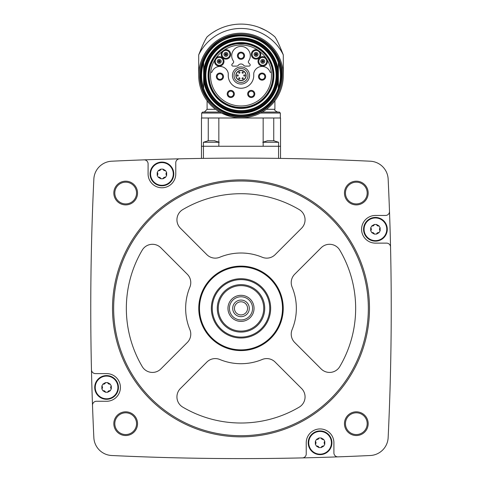 <?xml version="1.0" encoding="UTF-8"?>
<svg xmlns="http://www.w3.org/2000/svg" width="482" height="482" viewBox="0 0 482 482"><rect width="100%" height="100%" fill="white"/><g stroke="black" fill="none" stroke-linecap="round" stroke-linejoin="round"><path stroke-width="0.72" d="M280.536 146.263L280.536 118L201.464 118L201.464 158.415L203.44 158.385L203.44 146.263L280.536 146.263L280.536 158.415L278.56 158.385L278.56 142.256L263.16 142.256M301.123 158.795L298.478 158.735M180.955 158.789L179.617 158.819M143.998 159.861A2708.183 2708.183 0 0 0 111.716 161.211A18.78 18.78 0 0 0 93.851 179.075A2708.183 2708.183 0 0 0 91.46 369.73A3.952 3.952 0 0 0 95.412 373.592L106.576 373.592A13.839 13.839 0 0 1 120.416 387.432A13.839 13.839 0 0 1 106.576 401.271L96.454 401.271A3.952 3.952 0 0 0 92.502 405.362A2708.183 2708.183 0 0 0 93.851 437.644A18.78 18.78 0 0 0 111.716 455.508A2708.183 2708.183 0 0 0 302.371 457.9A3.952 3.952 0 0 0 306.233 453.948L306.233 442.783A13.839 13.839 0 0 1 320.072 428.944A13.839 13.839 0 0 1 333.906 442.783L333.906 452.905A3.952 3.952 0 0 0 338.002 456.858A2708.183 2708.183 0 0 0 370.284 455.508A18.78 18.78 0 0 0 388.149 437.644A2708.183 2708.183 0 0 0 390.541 246.989A3.952 3.952 0 0 0 386.588 243.127L375.424 243.127A13.839 13.839 0 0 1 361.584 229.287A13.839 13.839 0 0 1 375.424 215.454L385.546 215.454A3.952 3.952 0 0 0 389.498 211.357A2708.183 2708.183 0 0 0 388.149 179.075A18.78 18.78 0 0 0 370.284 161.211A2708.183 2708.183 0 0 0 143.998 159.861A3.952 3.952 0 0 1 148.095 163.814L148.095 173.942A13.839 13.839 0 0 0 161.928 187.775A13.839 13.839 0 0 0 175.767 173.942L175.767 162.771A3.952 3.952 0 0 1 179.629 158.819M113.824 193.041A11.863 11.863 0 0 1 131.61 182.768A11.863 11.863 0 0 1 131.61 203.314A11.863 11.863 0 0 1 113.824 193.041M113.824 423.678A11.863 11.863 0 0 1 131.61 413.405A11.863 11.863 0 0 1 131.61 433.951A11.863 11.863 0 0 1 113.824 423.678M344.455 423.678A11.863 11.863 0 0 1 362.247 413.405A11.863 11.863 0 0 1 362.247 433.951A11.863 11.863 0 0 1 344.455 423.678M344.455 193.041A11.863 11.863 0 0 1 362.247 182.768A11.863 11.863 0 0 1 362.247 203.314A11.863 11.863 0 0 1 344.455 193.041M390.541 246.989A2708.183 2708.183 0 0 0 389.498 211.357M302.371 457.9A2708.183 2708.183 0 0 0 338.002 456.858M91.46 369.73A2708.183 2708.183 0 0 0 92.502 405.362M345.443 193.041A10.875 10.875 0 0 1 361.753 183.624A10.875 10.875 0 0 1 361.753 202.458A10.875 10.875 0 0 1 345.443 193.041M345.443 423.678A10.875 10.875 0 0 1 361.753 414.261A10.875 10.875 0 0 1 361.753 433.095A10.875 10.875 0 0 1 345.443 423.678M114.812 423.678A10.875 10.875 0 0 1 131.116 414.261A10.875 10.875 0 0 1 131.116 433.095A10.875 10.875 0 0 1 114.812 423.678M114.812 193.041A10.875 10.875 0 0 1 131.116 183.624A10.875 10.875 0 0 1 131.116 202.458A10.875 10.875 0 0 1 114.812 193.041M112.511 308.36A128.489 128.489 0 0 1 305.245 197.084A128.489 128.489 0 0 1 305.245 419.635A128.489 128.489 0 0 1 112.511 308.36M113.65 308.36A127.35 127.35 0 0 1 304.672 198.072A127.35 127.35 0 0 1 304.672 418.647A127.35 127.35 0 0 1 113.65 308.36M262.202 257.231A11.863 11.863 0 0 0 275.132 254.665L301.593 228.197A11.863 11.863 0 0 0 299.232 209.598A114.656 114.656 0 0 0 182.768 209.598A11.863 11.863 0 0 0 180.407 228.197L206.868 254.665A11.863 11.863 0 0 0 219.798 257.231A55.352 55.352 0 0 1 262.202 257.231M198.771 308.36A42.229 42.229 0 0 1 262.118 271.788A42.229 42.229 0 0 1 262.118 344.931A42.229 42.229 0 0 1 198.771 308.36M142.232 250.128A114.656 114.656 0 0 0 142.232 366.591A11.863 11.863 0 0 0 160.837 368.953L187.299 342.491A11.863 11.863 0 0 0 189.872 329.561A55.352 55.352 0 0 1 189.872 287.164A11.863 11.863 0 0 0 187.299 274.234L160.837 247.766A11.863 11.863 0 0 0 142.232 250.128M180.407 388.522A11.863 11.863 0 0 0 182.768 407.127A114.656 114.656 0 0 0 299.232 407.127A11.863 11.863 0 0 0 301.593 388.522L275.132 362.06A11.863 11.863 0 0 0 262.202 359.488A55.352 55.352 0 0 1 219.798 359.488A11.863 11.863 0 0 0 206.868 362.06L180.407 388.522M292.128 329.561A55.352 55.352 0 0 0 292.128 287.164A11.863 11.863 0 0 1 294.701 274.234L321.163 247.766A11.863 11.863 0 0 1 339.768 250.128A114.656 114.656 0 0 1 339.768 366.591A11.863 11.863 0 0 1 321.163 368.953L294.701 342.491A11.863 11.863 0 0 1 292.128 329.561M199.488 308.36A41.512 41.512 0 0 1 261.756 272.408A41.512 41.512 0 0 1 261.756 344.311A41.512 41.512 0 0 1 199.488 308.36M211.351 308.36A29.649 29.649 0 0 1 255.828 282.681A29.649 29.649 0 0 1 255.828 334.038A29.649 29.649 0 0 1 211.351 308.36M212.261 308.36A28.739 28.739 0 0 1 255.37 283.47A28.739 28.739 0 0 1 255.37 333.249A28.739 28.739 0 0 1 212.261 308.36M217.28 308.36A23.72 23.72 0 0 1 252.863 287.814A23.72 23.72 0 0 1 252.863 328.905A23.72 23.72 0 0 1 217.28 308.36M218.268 308.36A22.732 22.732 0 0 1 252.369 288.676A22.732 22.732 0 0 1 252.369 328.049A22.732 22.732 0 0 1 218.268 308.36M227.956 308.36A13.044 13.044 0 0 1 247.525 297.063A13.044 13.044 0 0 1 247.525 319.656A13.044 13.044 0 0 1 227.956 308.36M229.42 308.36A11.58 11.58 0 0 1 246.79 298.334A11.58 11.58 0 0 1 246.79 318.391A11.58 11.58 0 0 1 229.42 308.36M232.698 308.36A8.302 8.302 0 0 1 245.151 301.172A8.302 8.302 0 0 1 245.151 315.553A8.302 8.302 0 0 1 232.698 308.36M234.433 308.36A6.567 6.567 0 0 1 244.284 302.672A6.567 6.567 0 0 1 244.284 314.047A6.567 6.567 0 0 1 234.433 308.36M150.071 173.942A11.863 11.863 0 0 1 167.857 163.669A11.863 11.863 0 0 1 167.857 184.208A11.863 11.863 0 0 1 150.071 173.942M94.719 387.432A11.863 11.863 0 0 1 112.511 377.159A11.863 11.863 0 0 1 112.511 397.704A11.863 11.863 0 0 1 94.719 387.432M308.209 442.783A11.863 11.863 0 0 1 326.001 432.511A11.863 11.863 0 0 1 326.001 453.05A11.863 11.863 0 0 1 308.209 442.783M363.561 229.287A11.863 11.863 0 0 1 381.352 219.015A11.863 11.863 0 0 1 381.352 239.56A11.863 11.863 0 0 1 363.561 229.287M150.589 173.942A11.339 11.339 0 0 1 163.609 162.723A11.339 11.339 0 0 1 172.773 177.268A11.339 11.339 0 0 1 150.589 173.942M158.319 170.58L157.21 172.496L157.21 175.388L158.319 177.304L160.825 178.75L163.037 178.75L165.537 177.304L166.645 175.388L166.645 172.496L165.537 170.58L163.037 169.134L160.825 169.134L158.319 170.58A1.988 1.988 0 0 0 159.867 170.405M95.237 387.432A11.339 11.339 0 0 1 108.263 376.213A11.339 11.339 0 0 1 117.421 390.757A11.339 11.339 0 0 1 95.237 387.432M102.967 384.07L101.865 385.986L101.865 388.878L102.967 390.794L105.474 392.24L107.685 392.24L110.191 390.794L111.294 388.878L111.294 385.986L110.191 384.07L107.685 382.624L105.474 382.624L102.967 384.07A1.988 1.988 0 0 0 105.474 382.624M308.727 442.783A11.339 11.339 0 0 1 321.753 431.565A11.339 11.339 0 0 1 330.917 446.109A11.339 11.339 0 0 1 308.727 442.783M316.463 439.421L315.355 441.337L315.355 444.229L316.463 446.145L318.964 447.591L321.175 447.591L323.681 446.145L324.79 444.229L324.79 441.337L323.681 439.421L321.175 437.975L318.964 437.975L316.463 439.421A1.988 1.988 0 0 0 318.012 439.247M364.079 229.287A11.339 11.339 0 0 1 377.105 218.075A11.339 11.339 0 0 1 386.263 232.613A11.339 11.339 0 0 1 364.079 229.287M371.809 225.925L370.706 227.841L370.706 230.733L371.809 232.649L374.315 234.095L376.526 234.095L379.033 232.649L380.135 230.733L380.135 227.841L379.033 225.925L376.526 224.479L374.315 224.479L371.809 225.925A1.988 1.988 0 0 0 374.315 224.479M157.21 175.388A1.988 1.988 0 0 0 157.21 172.496M159.879 170.393A1.988 1.988 0 0 0 160.825 169.134M163.037 169.134A1.988 1.988 0 0 0 165.537 170.58M166.645 172.496A1.988 1.988 0 0 0 166.019 173.924M166.019 173.942A1.988 1.988 0 0 0 166.645 175.388M165.537 177.304A1.988 1.988 0 0 0 163.988 177.478M163.976 177.484A1.988 1.988 0 0 0 163.037 178.75M160.825 178.75A1.988 1.988 0 0 0 159.897 177.49M159.885 177.484A1.988 1.988 0 0 0 158.319 177.304M370.706 230.733A1.988 1.988 0 0 0 371.327 229.305M371.327 229.287A1.988 1.988 0 0 0 370.706 227.841M376.526 224.479A1.988 1.988 0 0 0 377.454 225.739M377.466 225.745A1.988 1.988 0 0 0 379.033 225.925M380.135 227.841A1.988 1.988 0 0 0 380.135 230.733M379.033 232.649A1.988 1.988 0 0 0 376.526 234.095M374.315 234.095A1.988 1.988 0 0 0 373.387 232.842M373.375 232.836A1.988 1.988 0 0 0 371.809 232.649M315.355 444.229A1.988 1.988 0 0 0 315.981 442.795M315.981 442.783A1.988 1.988 0 0 0 315.355 441.337M318.024 439.235A1.988 1.988 0 0 0 318.964 437.975M321.175 437.975A1.988 1.988 0 0 0 322.103 439.229M322.115 439.235A1.988 1.988 0 0 0 323.681 439.421M324.79 441.337A1.988 1.988 0 0 0 324.79 444.229M323.681 446.145A1.988 1.988 0 0 0 321.175 447.591M318.964 447.591A1.988 1.988 0 0 0 316.463 446.145M101.865 388.878A1.988 1.988 0 0 0 101.865 385.986M107.685 382.624A1.988 1.988 0 0 0 108.613 383.877M108.625 383.889A1.988 1.988 0 0 0 110.191 384.07M111.294 385.986A1.988 1.988 0 0 0 110.673 387.42M110.673 387.432A1.988 1.988 0 0 0 111.294 388.878M110.191 390.794A1.988 1.988 0 0 0 107.685 392.24M105.474 392.24A1.988 1.988 0 0 0 104.546 390.98M104.534 390.974A1.988 1.988 0 0 0 102.967 390.794M201.464 146.263L203.44 146.263L203.44 142.256L208.375 140.726M274.324 140.768L267.227 140.78M218.84 142.256L203.44 142.256M215.026 140.768L207.676 140.768M208.26 118L208.26 140.569L208.26 118M201.663 118L201.663 113.053L221.533 113.053L230.691 116.524M283.302 75.493A42.302 42.302 0 0 0 241 33.192A42.302 42.302 0 0 0 198.698 75.493L198.698 54.906A47.049 47.049 0 0 1 283.302 54.906L283.302 75.493M215.568 109.3L207.097 109.3L207.097 100.798L209.447 103.678M272.547 103.678L274.903 100.798L274.903 109.3L266.432 109.3M283.302 54.906C279.699 45.694 276.897 39.681 274.903 36.867A51.393 51.393 0 0 0 207.097 36.867C205.109 39.675 202.313 45.688 198.698 54.906M207.097 36.867L208.23 35.897M209.604 34.806L211.435 33.451M213.713 31.945L216.37 30.384M259.183 27.426L265.636 30.39M273.77 35.897L274.903 36.867M219.738 112.065L202.651 112.065L219.738 112.065M260.467 113.053L280.337 113.053L279.349 112.065L262.262 112.065M273.74 118L273.74 140.569M263.16 118L263.16 146.263M218.84 118L218.84 146.263M198.698 75.493A42.302 42.302 0 0 1 262.154 38.861A42.302 42.302 0 0 1 262.154 112.131A42.302 42.302 0 0 1 198.698 75.493A42.302 42.302 0 0 1 262.154 38.861A42.302 42.302 0 0 1 262.154 112.131A42.302 42.302 0 0 1 198.698 75.493M201.169 75.493A39.831 39.831 0 0 1 260.919 41A39.831 39.831 0 0 1 260.919 109.992A39.831 39.831 0 0 1 201.169 75.493A39.831 39.831 0 0 1 260.919 41A39.831 39.831 0 0 1 260.919 109.992A39.831 39.831 0 0 1 201.169 75.493M278.361 88.429A39.536 39.536 0 0 1 203.639 88.429L203.639 70.782A37.656 37.656 0 0 1 278.361 70.782L278.361 80.211A37.656 37.656 0 0 1 203.639 80.211A37.656 37.656 0 0 0 278.361 80.211L278.361 88.429M205.29 75.493A35.71 35.71 0 0 1 258.858 44.567A35.71 35.71 0 0 1 258.858 106.426A35.71 35.71 0 0 1 205.29 75.493M208.658 75.493A32.342 32.342 0 0 1 257.171 47.483A32.342 32.342 0 0 1 257.171 103.51A32.342 32.342 0 0 1 208.658 75.493M278.361 70.782L278.361 62.564A39.536 39.536 0 0 0 203.639 62.564L203.639 70.782M238.054 43.772A9.881 9.881 0 0 0 236.734 43.856A31.926 31.926 0 0 0 214.092 92.677A31.926 31.926 0 0 0 267.908 92.677A31.926 31.926 0 0 0 245.266 43.856A9.881 9.881 0 0 0 243.946 43.772L238.054 43.772M241 45.007A30.493 30.493 0 0 0 210.67 72.336A30.493 30.493 0 0 0 238.891 105.913A30.493 30.493 0 0 0 271.474 76.554A30.493 30.493 0 0 0 241 45.007M254.791 93.954A3.561 3.561 0 0 0 251.23 90.393A3.561 3.561 0 0 0 247.67 93.954A3.561 3.561 0 0 0 251.23 97.509A3.561 3.561 0 0 0 254.791 93.954M265.63 76.602A3.561 3.561 0 0 0 262.075 73.041A3.561 3.561 0 0 0 258.515 76.602A3.561 3.561 0 0 0 262.075 80.157A3.561 3.561 0 0 0 265.63 76.602M234.33 93.954A3.561 3.561 0 0 0 230.77 90.393A3.561 3.561 0 0 0 227.209 93.954A3.561 3.561 0 0 0 230.77 97.509A3.561 3.561 0 0 0 234.33 93.954M223.485 76.602A3.561 3.561 0 0 0 219.925 73.041A3.561 3.561 0 0 0 216.37 76.602A3.561 3.561 0 0 0 219.925 80.157A3.561 3.561 0 0 0 223.485 76.602M245.272 66.106L249.007 66.106A1.187 1.187 0 0 0 249.845 64.082L248.814 63.052A1.579 1.579 0 0 1 248.634 61.027A9.291 9.291 0 0 0 234.83 48.778A9.291 9.291 0 0 0 233.366 61.027A1.579 1.579 0 0 1 233.186 63.052L232.155 64.082A1.187 1.187 0 0 0 232.993 66.106L236.728 66.106A1.976 1.976 0 0 0 238.295 65.329A3.398 3.398 0 0 1 243.705 65.329A1.976 1.976 0 0 0 245.272 66.106M232.438 75.493A8.562 8.562 0 0 1 245.278 68.083A8.562 8.562 0 0 1 245.278 82.91A8.562 8.562 0 0 1 232.438 75.493M257.49 49.851A4.742 4.742 0 0 0 251.321 54.418A4.742 4.742 0 0 0 257.569 58.87A4.742 4.742 0 0 0 259.882 51.556M222.118 51.556A4.742 4.742 0 0 0 224.431 58.87A4.742 4.742 0 0 0 230.679 54.418A4.742 4.742 0 0 0 224.51 49.851M214.659 60.142A4.742 4.742 0 0 0 219.491 66.1A4.742 4.742 0 0 0 223.672 59.666A4.742 4.742 0 0 0 216.255 57.677M210.67 72.336L211.532 72.336A0.398 0.398 0 0 0 211.905 72.071A8.501 8.501 0 0 1 228.251 73.324L228.251 75.493A12.749 12.749 0 0 0 241 88.248A12.749 12.749 0 0 0 253.749 75.493L253.749 73.324A8.501 8.501 0 0 1 270.095 72.071A0.398 0.398 0 0 0 270.468 72.336L271.33 72.336M265.745 57.677A4.742 4.742 0 0 0 258.328 59.666A4.742 4.742 0 0 0 262.509 66.106A4.742 4.742 0 0 0 267.341 60.142M234.023 75.493A6.977 6.977 0 0 1 244.488 69.45A6.977 6.977 0 0 1 244.488 81.536A6.977 6.977 0 0 1 234.023 75.493M235.861 75.493A5.139 5.139 0 0 1 243.573 71.047A5.139 5.139 0 0 1 243.573 79.946A5.139 5.139 0 0 1 235.861 75.493A5.139 5.139 0 0 1 243.573 71.047A5.139 5.139 0 0 1 243.573 79.946A5.139 5.139 0 0 1 235.861 75.493M243.735 75.493A0.621 0.621 0 0 0 244.362 76.12A0.621 0.621 0 0 0 244.983 75.493A0.621 0.621 0 0 0 244.362 74.873A0.621 0.621 0 0 0 243.735 75.493M237.017 75.493A0.621 0.621 0 0 0 237.638 76.12A0.621 0.621 0 0 0 238.265 75.493A0.621 0.621 0 0 0 237.638 74.873A0.621 0.621 0 0 0 237.017 75.493M238.698 72.583A0.621 0.621 0 0 0 239.319 73.21A0.621 0.621 0 0 0 239.94 72.583A0.621 0.621 0 0 0 239.319 71.963A0.621 0.621 0 0 0 238.698 72.583M242.06 72.583A0.621 0.621 0 0 0 242.681 73.21A0.621 0.621 0 0 0 243.302 72.583A0.621 0.621 0 0 0 242.681 71.963A0.621 0.621 0 0 0 242.06 72.583M238.698 78.409A0.621 0.621 0 0 0 239.319 79.03A0.621 0.621 0 0 0 239.94 78.409A0.621 0.621 0 0 0 239.319 77.783A0.621 0.621 0 0 0 238.698 78.409M242.06 78.409A0.621 0.621 0 0 0 242.681 79.03A0.621 0.621 0 0 0 243.302 78.409A0.621 0.621 0 0 0 242.681 77.783A0.621 0.621 0 0 0 242.06 78.409M237.439 55.731A3.561 3.561 0 0 1 242.777 52.646A3.561 3.561 0 0 1 242.777 58.81A3.561 3.561 0 0 1 237.439 55.731A3.561 3.561 0 0 1 242.777 52.646A3.561 3.561 0 0 1 242.777 58.81A3.561 3.561 0 0 1 237.439 55.731M238.235 55.731A2.765 2.765 0 0 1 242.386 53.333A2.765 2.765 0 0 1 242.386 58.123A2.765 2.765 0 0 1 238.235 55.731M266.576 60.346A3.952 3.952 0 0 1 263.274 65.287A3.952 3.952 0 0 1 258.804 61.365A3.952 3.952 0 0 1 266.576 60.346M224.745 50.604A3.952 3.952 0 0 1 229.806 53.574A3.952 3.952 0 0 1 226.335 58.31A3.952 3.952 0 0 1 224.745 50.604M216.755 58.292A3.952 3.952 0 0 1 222.792 59.635A3.952 3.952 0 0 1 220.129 65.221A3.952 3.952 0 0 1 216.755 58.292M259.244 52.026A3.952 3.952 0 0 1 257.304 58.129A3.952 3.952 0 0 1 252.11 54.376A3.952 3.952 0 0 1 259.244 52.026M260.78 61.365A1.976 1.976 0 0 1 263.75 59.654A1.976 1.976 0 0 1 263.75 63.076A1.976 1.976 0 0 1 260.78 61.365M262.256 61.365A0.506 0.506 0 0 1 263.009 60.931A0.506 0.506 0 0 1 263.009 61.804A0.506 0.506 0 0 1 262.256 61.365M261.78 61.365A0.976 0.976 0 0 1 263.25 60.521A0.976 0.976 0 0 1 263.25 62.214A0.976 0.976 0 0 1 261.78 61.365A0.976 0.976 0 0 1 263.25 60.521A0.976 0.976 0 0 1 263.25 62.214A0.976 0.976 0 0 1 261.78 61.365M254.092 54.376A1.976 1.976 0 0 1 257.057 52.665A1.976 1.976 0 0 1 257.057 56.087A1.976 1.976 0 0 1 254.092 54.376M255.562 54.376A0.506 0.506 0 0 1 256.316 53.936A0.506 0.506 0 0 1 256.316 54.809A0.506 0.506 0 0 1 255.562 54.376M255.086 54.376A0.976 0.976 0 0 1 256.557 53.526A0.976 0.976 0 0 1 256.557 55.219A0.976 0.976 0 0 1 255.086 54.376A0.976 0.976 0 0 1 256.557 53.526A0.976 0.976 0 0 1 256.557 55.219A0.976 0.976 0 0 1 255.086 54.376M223.955 54.376A1.976 1.976 0 0 1 226.92 52.665A1.976 1.976 0 0 1 226.92 56.087A1.976 1.976 0 0 1 223.955 54.376M225.431 54.376A0.506 0.506 0 0 1 226.185 53.936A0.506 0.506 0 0 1 226.185 54.809A0.506 0.506 0 0 1 225.431 54.376M224.955 54.376A0.976 0.976 0 0 1 226.426 53.526A0.976 0.976 0 0 1 226.426 55.219A0.976 0.976 0 0 1 224.955 54.376A0.976 0.976 0 0 1 226.426 53.526A0.976 0.976 0 0 1 226.426 55.219A0.976 0.976 0 0 1 224.955 54.376M217.262 61.365A1.976 1.976 0 0 1 220.232 59.654A1.976 1.976 0 0 1 220.232 63.076A1.976 1.976 0 0 1 217.262 61.365M218.738 61.365A0.506 0.506 0 0 1 219.491 60.931A0.506 0.506 0 0 1 219.491 61.804A0.506 0.506 0 0 1 218.738 61.365M218.262 61.365A0.976 0.976 0 0 1 219.732 60.515A0.976 0.976 0 0 1 219.732 62.214A0.976 0.976 0 0 1 218.262 61.365A0.976 0.976 0 0 1 219.732 60.515A0.976 0.976 0 0 1 219.732 62.214A0.976 0.976 0 0 1 218.262 61.365M216.37 76.602A3.561 3.561 0 0 1 221.708 73.517A3.561 3.561 0 0 1 221.708 79.681A3.561 3.561 0 0 1 216.37 76.602M217.159 76.602A2.765 2.765 0 0 1 221.31 74.204A2.765 2.765 0 0 1 221.31 79A2.765 2.765 0 0 1 217.159 76.602M227.209 93.954A3.561 3.561 0 0 1 232.547 90.869A3.561 3.561 0 0 1 232.547 97.033A3.561 3.561 0 0 1 227.209 93.954M228.004 93.954A2.765 2.765 0 0 1 232.155 91.556A2.765 2.765 0 0 1 232.155 96.352A2.765 2.765 0 0 1 228.004 93.954M258.515 76.602A3.561 3.561 0 0 1 263.853 73.517A3.561 3.561 0 0 1 263.853 79.681A3.561 3.561 0 0 1 258.515 76.602M259.304 76.602A2.765 2.765 0 0 1 263.455 74.204A2.765 2.765 0 0 1 263.455 79A2.765 2.765 0 0 1 259.304 76.602M247.67 93.954A3.561 3.561 0 0 1 253.008 90.869A3.561 3.561 0 0 1 253.008 97.033A3.561 3.561 0 0 1 247.67 93.954M248.465 93.954A2.765 2.765 0 0 1 252.616 91.556A2.765 2.765 0 0 1 252.616 96.352A2.765 2.765 0 0 1 248.465 93.954M199.687 75.493A41.313 41.313 0 0 1 261.66 39.717A41.313 41.313 0 0 1 261.66 111.276A41.313 41.313 0 0 1 199.687 75.493M203.639 88.122A39.44 39.44 0 0 1 203.639 62.871M278.361 62.871A39.44 39.44 0 0 1 278.361 88.122M203.735 75.493A37.265 37.265 0 0 1 259.629 43.223A37.265 37.265 0 0 1 259.629 107.769A37.265 37.265 0 0 1 203.735 75.493M203.91 75.493A37.09 37.09 0 0 1 259.545 43.374A37.09 37.09 0 0 1 259.545 107.619A37.09 37.09 0 0 1 203.91 75.493M204.501 75.493A36.499 36.499 0 0 1 259.25 43.886A36.499 36.499 0 0 1 259.25 107.106A36.499 36.499 0 0 1 204.501 75.493M205.868 75.493A35.132 35.132 0 0 1 258.569 45.067A35.132 35.132 0 0 1 258.569 105.926A35.132 35.132 0 0 1 205.868 75.493M208.073 75.493A32.927 32.927 0 0 1 257.46 46.983A32.927 32.927 0 0 1 257.46 104.01A32.927 32.927 0 0 1 208.073 75.493M236.06 75.493A4.941 4.941 0 0 1 243.47 71.216A4.941 4.941 0 0 1 243.47 79.777A4.941 4.941 0 0 1 236.06 75.493M278.56 142.256L273.625 140.726M262.744 142.256L267.679 140.726M219.256 142.256L214.321 140.726M280.337 113.053L280.337 118M207.097 109.3L204.332 112.065M274.903 109.3C274.21 109.998 275.132 110.92 277.668 112.065M201.663 113.053L202.651 112.065M200.476 75.493C199.566 100.991 226.612 121.97 251.08 114.746C275.999 109.287 289.592 77.873 276.511 55.972C265.028 33.198 231.221 27.842 213.261 45.953C204.928 54.038 200.669 63.889 200.476 75.493"/></g></svg>
